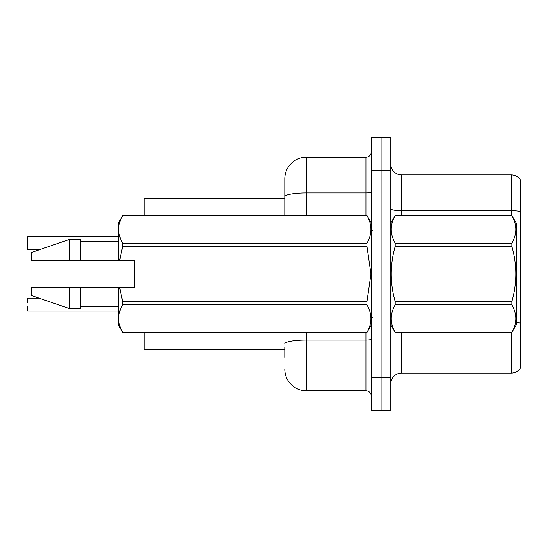 <?xml version="1.0" encoding="UTF-8"?>
<svg xmlns="http://www.w3.org/2000/svg" width="548" height="548" viewBox="0 0 548 548"><rect width="100%" height="100%" fill="white"/><g stroke="black" fill="none" stroke-linecap="round" stroke-linejoin="round"><path stroke-width="0.82" d="M284.816 196.698L284.816 178.819A21.632 21.632 0 0 1 306.448 157.187L306.448 192.937A21.632 3.754 180 0 0 284.816 196.698L284.816 215.597L284.816 190.718L284.816 198.287L144.213 198.287L144.213 215.597M284.816 349.713L144.213 349.713L144.213 332.403M390.813 383.888A10.816 10.816 0 0 1 401.629 373.072L511.298 373.072L511.298 332.403M381.079 377.832L381.079 410.281L390.813 410.281L390.813 377.832L381.079 377.832L381.079 410.281L371.345 410.281L371.345 377.832L381.079 377.832L381.079 170.168L381.079 377.832M371.345 377.832L371.345 137.719L381.079 137.719L381.079 170.168L381.079 137.719L390.813 137.719L390.813 377.832M520.6 180.224A10.816 10.816 0 0 0 511.298 174.928A10.816 10.816 0 0 1 520.6 180.224L520.6 367.776A10.816 10.816 0 0 1 511.298 373.072M520.6 211.596L520.6 212.179L520.6 211.596A10.816 1.877 180 0 0 511.298 210.679L511.298 174.928L401.629 174.928A10.816 10.816 0 0 1 390.813 164.112A10.816 10.816 0 0 0 401.629 174.928L401.629 215.597M284.816 357.282L284.816 347.548M306.448 332.403L306.448 390.813L365.934 390.813L365.934 332.403M306.448 157.187L365.934 157.187A5.405 5.405 0 0 0 371.345 151.782M284.816 178.819L284.816 190.718M371.345 396.218A5.405 5.405 0 0 0 365.934 390.813M306.448 390.813A21.632 21.632 0 0 1 284.816 369.181M27.4 298.338L27.4 302.448M27.4 249.45L27.619 236.695L118.252 236.695L27.619 236.695L27.4 249.45M27.4 241.017L27.4 236.907M27.619 311.093L118.252 311.093M27.4 310.874L27.4 306.77M390.813 223.166L395.183 215.597L511.901 215.597L516.271 223.166L516.271 324.834L511.901 332.376C517.141 323.238 517.141 314.059 511.901 304.846L395.183 304.846C389.943 313.983 389.943 323.162 395.183 332.376L511.901 332.403M511.901 215.597L395.183 215.624C389.943 224.762 389.943 233.941 395.183 243.154L395.183 246.47C389.943 264.78 389.943 283.131 395.183 301.53L395.183 304.846M395.183 243.154L511.901 243.154C517.141 234.017 517.141 224.838 511.901 215.624M511.901 243.154L511.901 246.47L395.183 246.47M395.183 301.53L511.901 301.53C517.141 283.131 517.141 264.78 511.901 246.47M511.901 301.53L511.901 304.846M390.813 324.834L395.183 332.403M395.183 332.376L511.901 332.376M119.649 260.478L134.479 260.478L134.479 287.522L119.649 287.522L122.622 301.53L366.968 301.53L370.955 274L366.968 246.47L122.622 246.47L119.649 260.478L118.252 260.478L118.252 223.166L122.622 215.624C117.388 224.762 117.388 233.941 122.622 243.154L366.968 243.154C372.208 234.017 372.208 224.838 366.968 215.624L122.622 215.624M366.968 301.53L366.968 304.846L122.622 304.846C117.388 313.983 117.388 323.162 122.622 332.376L366.968 332.376C372.208 323.238 372.208 314.059 366.968 304.846M119.649 287.522L118.252 287.522L118.252 324.834L122.622 332.403M122.622 301.53L122.622 304.846M118.252 287.522L80.398 287.522L80.398 308.613L69.582 308.613L69.582 287.522L31.729 287.522L31.729 295.632L69.582 308.613M80.398 287.522L69.582 287.522M31.729 287.522L46.032 287.522M371.345 223.166L366.968 215.624M366.968 243.154L366.968 246.47M122.622 332.376L366.968 332.376M122.622 243.154L122.622 246.47M69.582 239.387L69.582 260.478L31.729 260.478L31.729 252.368L69.582 239.387L80.398 239.387L80.398 260.478L118.252 260.478M69.582 260.478L80.398 260.478M401.629 332.403L401.629 373.072M511.298 215.597L511.298 210.679L401.629 210.679A10.816 1.877 0 0 1 390.813 208.802M520.6 323.217A10.816 1.877 180 0 0 516.271 322.505M390.813 170.168L371.345 170.168M371.345 339.096A5.405 0.938 0 0 1 365.934 340.034L306.448 340.034A21.632 3.754 180 0 0 284.816 343.788M306.448 215.597L306.448 192.937L365.934 192.937L365.934 157.187M365.934 215.597L365.934 192.937A5.405 0.938 0 0 0 371.345 191.999M27.619 298.119L38.983 298.119M27.619 249.662L39.614 249.662M372.421 230.735L371.345 229.653M371.345 324.834L366.968 332.403M80.398 306.448L118.252 306.448M122.622 215.597L366.968 215.597M80.398 241.552L118.252 241.552M372.421 317.265L371.345 318.347"/></g></svg>
